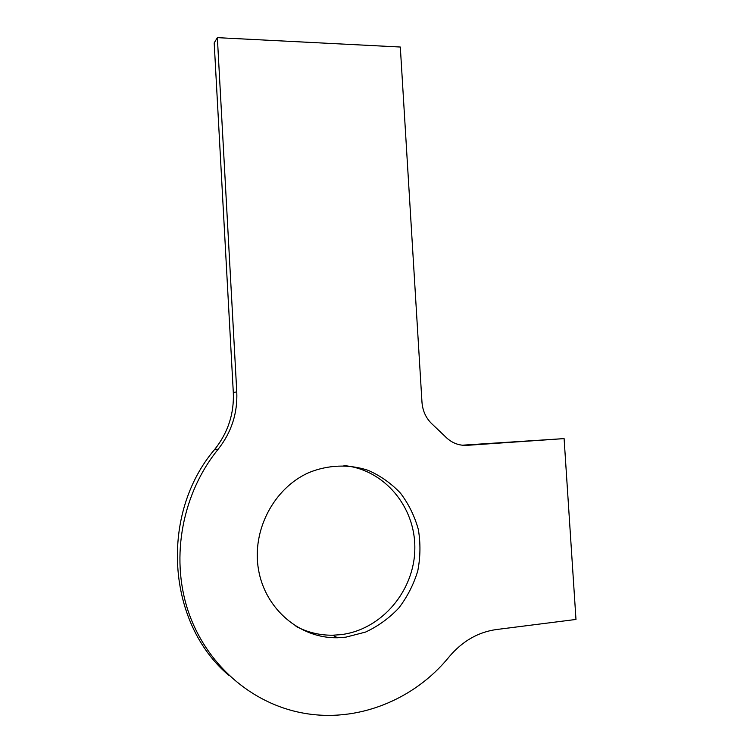 <?xml version="1.0" encoding="UTF-8"?>
<svg xmlns="http://www.w3.org/2000/svg" width="753" height="753" viewBox="0 0 753 753"><rect width="100%" height="100%" fill="white"/><g stroke="black" fill="none" stroke-linecap="round" stroke-linejoin="round"><path stroke-width="1.13" d="M218.106 449.296C182.659 492.867 170.3 556.062 187.779 609.921C205.371 663.751 251.097 703.679 303.007 713.053C357.27 723.153 414.498 699.725 449.202 656.748C462.38 641.17 478.117 632.096 496.415 629.536L575.979 619.446L564.101 438.604L467.058 445.334C458.652 445.748 451.358 442.792 445.145 436.458L433.06 424.946C426.405 419.063 422.715 411.505 421.981 402.29L400.314 47.025L217.363 37.65L236.771 391.871C237.684 413.218 231.463 432.363 218.106 449.296L214.859 449.202C228.055 432.486 234.202 413.595 233.308 392.529L214.191 42.921L217.363 37.65M345.759 637.179L337.523 637.753C300.08 638.619 265.225 609.252 258.514 569.729C251.549 530.272 273.998 488 308.918 472.583C328.27 464.733 349.081 464.027 368.17 470.343C380.434 475.755 391.212 483.36 400.502 493.177C408.672 504.021 414.621 516.116 418.339 529.463C420.645 543.195 420.456 556.994 417.783 570.859C413.698 584.394 407.382 596.762 398.845 607.972C389.197 618.185 378.091 626.223 365.544 632.078L345.759 637.179M462.126 445.211L564.101 438.604M228.874 675.403C166.187 622.646 159.852 513.395 214.859 449.202M343.961 465.58C384.19 469.326 415.59 506.891 414.828 548.758C414.489 590.616 381.771 629.734 340.94 634.647L332.807 635.212C319.846 635.372 307.582 632.426 296.023 626.374M236.771 391.871L233.308 392.529M467.058 445.334L463.076 445.305M332.807 635.212L337.523 637.753"/></g></svg>
